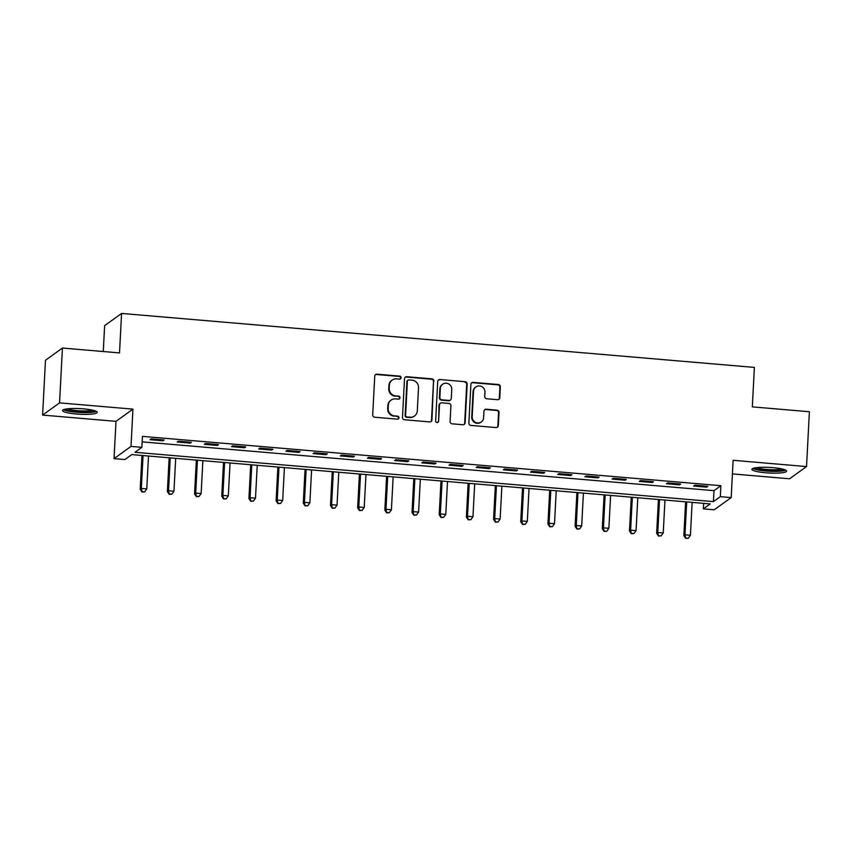 <?xml version="1.0" encoding="UTF-8"?>
<svg xmlns="http://www.w3.org/2000/svg" width="852" height="852" viewBox="0 0 852 852"><rect width="100%" height="100%" fill="white"/><g stroke="black" fill="none" stroke-linecap="round" stroke-linejoin="round"><path stroke-width="1.28" d="M401.079 377.745A1.534 1.48 54.2 0 0 399.663 376.105L376.989 374.177A2.183 2.109 54.2 0 0 374.742 376.147L372.707 414.892A2.183 2.109 54.2 0 0 374.731 417.224L397.405 419.163A1.534 1.48 54.2 0 0 398.981 417.778A1.534 1.48 54.2 0 0 397.565 416.149L394.625 415.893A6.986 6.763 54.2 0 1 388.161 408.427L388.331 405.19A6.986 6.763 54.2 0 1 395.52 398.885L398.459 399.141A1.534 1.48 54.2 0 0 400.025 397.756A1.534 1.48 54.2 0 0 398.619 396.127L395.679 395.871A6.986 6.763 54.2 0 1 389.204 388.405L389.375 385.179A6.986 6.763 54.2 0 1 396.574 378.874L399.503 379.119A1.534 1.48 54.2 0 0 401.079 377.745M400.227 379.002A1.534 1.48 54.2 0 0 399.205 376.435L376.52 374.507A2.183 2.109 54.2 0 0 375.381 374.731M398.129 419.035A1.534 1.48 54.2 0 0 397.107 416.479L394.625 415.893M399.183 399.013A1.534 1.48 54.2 0 0 398.15 396.457L395.679 395.871M772.807 467.642A17.36 2.812 -177 0 0 751.901 469.303A17.36 2.812 -177 0 0 765.66 472.785A17.36 2.812 -177 0 0 786.566 471.124A17.36 2.812 -177 0 0 772.807 467.642M83.464 408.853A17.36 2.812 -177 0 0 62.558 410.526A17.36 2.812 -177 0 0 76.318 414.008A17.36 2.812 -177 0 0 97.224 412.336A17.36 2.812 -177 0 0 83.464 408.853M497.536 399.695A2.183 2.109 54.2 0 0 499.783 397.724L500.348 386.861A2.183 2.109 54.2 0 0 498.335 384.518L473.148 382.378A2.183 2.109 54.2 0 0 470.9 384.348L468.866 423.093A2.183 2.109 54.2 0 0 470.89 425.425L496.077 427.576A2.183 2.109 54.2 0 0 498.324 425.606L499.006 412.474A2.183 2.109 54.2 0 0 496.993 410.132L486.204 409.216A2.183 2.109 54.2 0 0 483.957 411.186L483.616 417.704A5.847 5.655 54.2 0 1 475.214 422.219A5.847 5.655 54.2 0 1 472.2 416.724L473.542 391.217A5.847 5.655 54.2 0 1 481.944 386.702A5.847 5.655 54.2 0 1 484.958 392.197L484.735 396.446A2.183 2.109 54.2 0 0 486.758 398.779L497.536 399.695M720.313 496.663L731.176 497.589L714.232 509.794L703.358 508.868L710.227 503.915L131.783 454.595L124.914 459.547L114.04 458.621L130.995 446.405L141.869 447.332L134.989 452.284L713.433 501.604L720.313 496.663L720.877 485.693L142.444 436.373L141.869 447.332M62.43 348.042L59.555 402.868L42.6 415.084L45.476 360.258L62.43 348.042L119.514 352.92L121.58 313.44L754.382 367.404L752.316 406.873L809.4 411.74L806.524 466.566L733.135 460.304L731.176 497.589M42.6 415.084L115.989 421.335L132.944 409.13L59.555 402.868M132.944 409.13L130.995 446.405M433.966 381.195A2.183 2.109 54.2 0 0 431.943 378.863L406.755 376.712A2.183 2.109 54.2 0 0 404.508 378.682L402.485 417.427A2.183 2.109 54.2 0 0 404.508 419.759L429.696 421.91A2.183 2.109 54.2 0 0 431.943 419.94L433.508 381.526A2.183 2.109 54.2 0 0 431.485 379.193L406.297 377.042A2.183 2.109 54.2 0 0 405.158 377.276M439.952 379.545L465.139 381.696A2.183 2.109 54.2 0 1 467.162 384.028L465.128 422.773A2.183 2.109 54.2 0 1 462.881 424.743L452.103 423.817A2.183 2.109 54.2 0 1 450.08 421.484L450.91 405.776A2.183 2.109 54.2 0 0 448.887 403.443L441.73 402.826A2.183 2.109 54.2 0 0 439.483 404.796L438.631 421.154A1.534 1.48 54.2 0 1 436.426 422.336A1.534 1.48 54.2 0 1 435.638 420.909L437.704 381.515A2.183 2.109 54.2 0 1 439.952 379.545L465.139 381.696M732.422 473.904L789.57 478.781L806.524 466.566M142.156 441.879L714.008 490.645L720.877 485.693M149.995 439.685L163.041 440.803L164.18 439.973L151.134 438.865L149.995 439.685M177.173 442.007L190.22 443.115L191.37 442.294L178.324 441.187L177.173 442.007M204.352 444.329L217.398 445.436L218.549 444.616L205.502 443.498L204.352 444.329M231.542 446.64L244.588 447.758L245.727 446.927L232.681 445.82L231.542 446.64M258.72 448.961L271.767 450.069L272.917 449.249L259.871 448.131L258.72 448.961M285.899 451.283L298.945 452.391L300.096 451.571L287.049 450.452L285.899 451.283M313.089 453.594L326.135 454.712L327.274 453.882L314.228 452.774L313.089 453.594M340.267 455.916L353.314 457.023L354.464 456.203L341.418 455.085L340.267 455.916M367.446 458.227L380.503 459.345L381.643 458.514L368.596 457.407L367.446 458.227M394.636 460.549L407.682 461.667L408.822 460.836L395.775 459.729L394.636 460.549M421.815 462.87L434.861 463.978L436.011 463.158L422.965 462.04L421.815 462.87M448.993 465.181L462.05 466.3L463.19 465.469L450.144 464.361L448.993 465.181M476.183 467.503L489.229 468.621L490.369 467.791L477.322 466.683L476.183 467.503M503.362 469.825L516.408 470.932L517.558 470.112L504.512 468.994L503.362 469.825M530.54 472.136L543.597 473.254L544.737 472.423L531.691 471.316L530.54 472.136M557.73 474.457L570.776 475.565L571.916 474.745L558.869 473.637L557.73 474.457M584.909 476.779L597.955 477.887L599.105 477.067L586.059 475.948L584.909 476.779M612.087 479.09L625.144 480.208L626.284 479.378L613.238 478.27L612.087 479.09M639.277 481.412L652.323 482.52L653.463 481.7L640.416 480.581L639.277 481.412M666.456 483.734L679.502 484.841L680.652 484.021L667.606 482.903L666.456 483.734M693.634 486.045L706.691 487.163L707.831 486.332L694.785 485.225L693.634 486.045M121.58 313.44L104.626 325.656L103.273 351.525M703.645 503.362L703.358 508.868M115.989 421.335L114.04 458.621M714.008 490.645L713.433 501.604M163.041 440.803L163.083 439.888M190.22 443.115L190.273 442.199M217.398 445.436L217.452 444.52M244.588 447.758L244.63 446.831M271.767 450.069L271.82 449.153M298.945 452.391L298.999 451.475M326.135 454.712L326.178 453.786M353.314 457.023L353.367 456.108M380.503 459.345L380.546 458.429M407.682 461.667L407.725 460.74M434.861 463.978L434.914 463.062M462.05 466.3L462.093 465.384M489.229 468.621L489.272 467.695M516.408 470.932L516.461 470.016M543.597 473.254L543.64 472.338M570.776 475.565L570.819 474.649M597.955 477.887L598.008 476.971M625.144 480.208L625.187 479.282M652.323 482.52L652.366 481.604M679.502 484.841L679.555 483.925M706.691 487.163L706.734 486.236M392.122 380.088L391.664 380.418A6.986 6.763 54.2 0 0 388.917 385.509L389.375 385.179M395.221 396.201A6.986 6.763 54.2 0 1 388.746 388.736L388.917 385.509M391.079 400.11L390.621 400.44A6.986 6.763 54.2 0 0 387.873 405.52L388.331 405.19M394.167 416.223A6.986 6.763 54.2 0 1 387.703 408.758L387.873 405.52M430.835 421.676A2.183 2.109 54.2 0 0 431.485 420.27L433.508 381.526M408.949 379.928A1.534 1.48 54.2 0 0 407.373 381.302L405.595 415.318A1.534 1.48 54.2 0 0 407.011 416.947L410.1 417.214A6.986 6.763 54.2 0 0 417.299 410.909L418.513 387.66A6.986 6.763 54.2 0 0 412.048 380.194L408.949 379.928M407.98 380.194L407.522 380.524A1.534 1.48 54.2 0 0 406.915 381.632L407.373 381.302M414.551 416L414.093 416.33A6.986 6.763 54.2 0 1 409.642 417.544L406.553 417.278A1.534 1.48 54.2 0 1 405.137 415.648L406.915 381.632M464.031 424.509A2.183 2.109 54.2 0 0 464.67 423.103L466.704 384.358A2.183 2.109 54.2 0 0 464.681 382.026M440.346 403.209L439.888 403.539A2.183 2.109 54.2 0 0 439.025 405.126L438.631 421.154M437.779 422.411A1.534 1.48 54.2 0 0 438.173 421.484M451.762 389.47A5.847 5.655 54.2 0 0 442.635 384.241A5.847 5.655 54.2 0 0 440.335 388.491L439.866 397.479A2.183 2.109 54.2 0 0 441.89 399.812L449.047 400.429A2.183 2.109 54.2 0 0 451.294 398.459L451.762 389.47M442.635 384.241L442.177 384.572A5.847 5.655 54.2 0 0 439.877 388.821L440.335 388.491M450.431 400.046L449.973 400.376A2.183 2.109 54.2 0 1 448.578 400.76L441.432 400.142A2.183 2.109 54.2 0 1 439.408 397.809L439.877 388.821M439.494 379.875A2.183 2.109 54.2 0 0 438.343 380.109M475.831 386.968L475.373 387.298A5.847 5.655 54.2 0 0 473.084 391.547L473.542 391.217M481.327 421.953L480.869 422.283A5.847 5.655 54.2 0 1 471.742 417.054L473.084 391.547M497.227 427.342A2.183 2.109 54.2 0 0 497.866 425.936L498.548 412.805A2.183 2.109 54.2 0 0 496.535 410.462L485.747 409.546A2.183 2.109 54.2 0 0 484.607 409.78M498.686 399.471A2.183 2.109 54.2 0 0 499.325 398.054L499.89 387.191A2.183 2.109 54.2 0 0 497.877 384.848L472.69 382.708A2.183 2.109 54.2 0 0 471.539 382.931M141.965 455.458L140.197 489.272L141.336 488.441L146.778 488.91L148.493 456.022M143.061 455.554L141.336 488.441L142.018 492.009L144.648 491.87L142.476 491.679M146.778 488.91L144.648 491.87M142.018 492.009L140.197 489.272M169.143 457.78L167.375 491.593L168.526 490.763L173.957 491.231L175.682 458.333M170.24 457.875L168.526 490.763L169.197 494.33L171.838 494.192L169.655 494M173.957 491.231L171.838 494.192M169.197 494.33L167.375 491.593M196.333 460.101L194.554 493.904L195.704 493.084L201.136 493.542L202.861 460.655M197.43 460.187L195.704 493.084L196.386 496.652L199.017 496.503L196.844 496.322M201.136 493.542L199.017 496.503M196.386 496.652L194.554 493.904M223.512 462.412L221.744 496.226L222.883 495.395L228.325 495.864L230.051 462.977M224.608 462.508L222.883 495.395L223.565 498.963L226.195 498.825L224.023 498.633M228.325 495.864L226.195 498.825M223.565 498.963L221.744 496.226M250.69 464.734L248.922 498.548L250.073 497.717L255.504 498.186L257.229 465.288M251.787 464.83L250.073 497.717L250.744 501.285L253.385 501.136L251.202 500.955M255.504 498.186L253.385 501.136M250.744 501.285L248.922 498.548M94.838 410.77A15.016 2.439 3 0 1 91.143 411.878A15.016 2.439 3 0 1 75.466 411.772A15.016 2.439 3 0 1 65.093 409.205M67.34 408.843A13.909 2.258 -177 0 0 90.376 410.621A13.909 2.258 -177 0 0 92.644 410.174M63.527 409.663A17.242 2.79 -177 0 0 76.297 412.219A17.242 2.79 -177 0 0 92.804 412.198A17.242 2.79 -177 0 0 96.351 411.388M784.191 469.548A15.016 2.439 3 0 1 766.236 470.687A15.016 2.439 3 0 1 754.435 467.993M756.693 467.631A13.909 2.258 -177 0 0 766.523 469.431A13.909 2.258 -177 0 0 781.987 468.951M752.88 468.451A17.242 2.79 -177 0 0 765.778 471.018A17.242 2.79 -177 0 0 785.693 470.166M277.88 467.056L276.101 500.859L277.251 500.039L282.683 500.497L284.408 467.61M278.977 467.141L277.251 500.039L277.933 503.607L280.564 503.457L278.391 503.276M282.683 500.497L280.564 503.457M277.933 503.607L276.101 500.859M305.059 469.367L303.291 503.181L304.43 502.35L309.872 502.818L311.598 469.931M306.156 469.463L304.43 502.35L305.112 505.918L307.742 505.779L305.57 505.587M309.872 502.818L307.742 505.779M305.112 505.918L303.291 503.181M332.237 471.688L330.469 505.492L331.62 504.672L337.051 505.14L338.776 472.242M333.334 471.784L331.62 504.672L332.291 508.239L334.932 508.09L332.749 507.909M337.051 505.14L334.932 508.09M332.291 508.239L330.469 505.492M359.427 474.01L357.648 507.813L358.798 506.993L364.23 507.451L365.955 474.564M360.524 474.095L358.798 506.993L359.48 510.561L362.111 510.412L359.938 510.231M364.23 507.451L362.111 510.412M359.48 510.561L357.648 507.813M386.606 476.321L384.838 510.135L385.977 509.304L391.419 509.773L393.145 476.886M387.703 476.417L385.977 509.304L386.659 512.872L389.289 512.734L387.117 512.542M391.419 509.773L389.289 512.734M386.659 512.872L384.838 510.135M413.784 478.643L412.017 512.446L413.167 511.626L418.598 512.084L420.324 479.197M414.881 478.739L413.167 511.626L413.838 515.194L416.479 515.045L414.296 514.864M418.598 512.084L416.479 515.045M413.838 515.194L412.017 512.446M440.974 480.954L439.195 514.768L440.346 513.948L445.777 514.406L447.502 481.518M442.071 481.05L440.346 513.948L441.027 517.515L443.658 517.366L441.485 517.185M445.777 514.406L443.658 517.366M441.027 517.515L439.195 514.768M468.153 483.276L466.385 517.089L467.524 516.259L472.966 516.727L474.692 483.829M469.25 483.372L467.524 516.259L468.206 519.827L470.837 519.688L468.664 519.496M472.966 516.727L470.837 519.688M468.206 519.827L466.385 517.089M495.332 485.597L493.564 519.4L494.714 518.58L500.145 519.038L501.871 486.151M496.428 485.693L494.714 518.58L495.385 522.148L498.026 521.999L495.843 521.818M500.145 519.038L498.026 521.999M495.385 522.148L493.564 519.4M522.521 487.908L520.742 521.722L521.893 520.902L527.324 521.36L529.049 488.473M523.618 488.004L521.893 520.902L522.574 524.459L525.205 524.321L523.032 524.129M527.324 521.36L525.205 524.321M522.574 524.459L520.742 521.722M549.7 490.23L547.932 524.044L549.071 523.213L554.514 523.682L556.239 490.784M550.797 490.326L549.071 523.213L549.753 526.781L552.384 526.642L550.211 526.451M554.514 523.682L552.384 526.642M549.753 526.781L547.932 524.044M576.879 492.552L575.111 526.355L576.261 525.535L581.692 525.993L583.418 493.106M577.976 492.637L576.261 525.535L576.932 529.103L579.573 528.954L577.39 528.772M581.692 525.993L579.573 528.954M576.932 529.103L575.111 526.355M604.068 494.863L602.289 528.677L603.44 527.846L608.871 528.315L610.596 495.427M605.165 494.959L603.44 527.846L604.121 531.414L606.752 531.275L604.579 531.084M608.871 528.315L606.752 531.275M604.121 531.414L602.289 528.677M631.247 497.185L629.479 530.998L630.618 530.168L636.061 530.636L637.786 497.738M632.344 497.28L630.618 530.168L631.3 533.735L633.931 533.586L631.758 533.405M636.061 530.636L633.931 533.586M631.3 533.735L629.479 530.998M658.426 499.506L656.658 533.309L657.808 532.489L663.239 532.947L664.965 500.06M659.533 499.591L657.808 532.489L658.479 536.057L661.12 535.908L658.947 535.727M663.239 532.947L661.12 535.908M658.479 536.057L656.658 533.309M685.615 501.817L683.837 535.631L684.987 534.8L690.418 535.269L692.143 502.382M686.712 501.913L684.987 534.8L685.668 538.368L688.299 538.23L686.126 538.038M690.418 535.269L688.299 538.23M685.668 538.368L683.837 535.631"/></g></svg>
